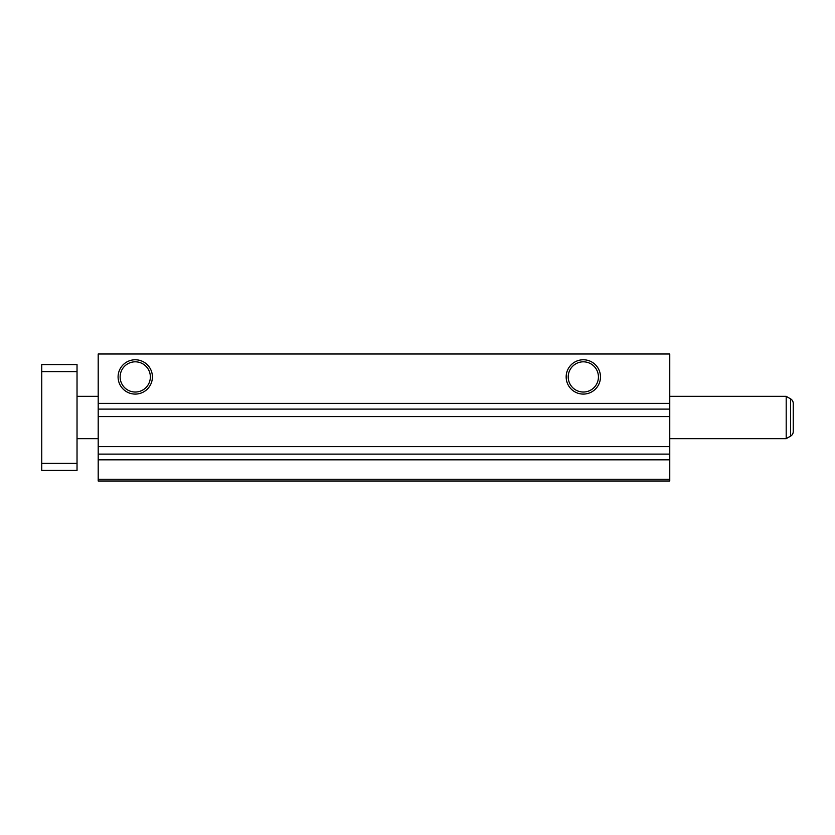 <?xml version="1.0" encoding="UTF-8"?>
<svg xmlns="http://www.w3.org/2000/svg" width="835" height="835" viewBox="0 0 835 835"><rect width="100%" height="100%" fill="white"/><g stroke="black" fill="none" stroke-linecap="round" stroke-linejoin="round"><path stroke-width="1.25" d="M135.249 361.816A15.114 15.114 0 0 0 120.136 376.929A15.114 15.114 0 0 0 135.249 392.033A15.114 15.114 0 0 0 150.363 376.929A15.114 15.114 0 0 0 135.249 361.816M135.249 359.77A17.159 17.159 0 0 0 118.09 376.929A17.159 17.159 0 0 0 135.249 394.089A17.159 17.159 0 0 0 152.408 376.929A17.159 17.159 0 0 0 135.249 359.77M583.321 361.816A15.114 15.114 0 0 0 568.217 376.929A15.114 15.114 0 0 0 583.321 392.033A15.114 15.114 0 0 0 598.434 376.929A15.114 15.114 0 0 0 583.321 361.816M583.321 359.77A17.159 17.159 0 0 0 566.161 376.929A17.159 17.159 0 0 0 583.321 394.089A17.159 17.159 0 0 0 600.48 376.929A17.159 17.159 0 0 0 583.321 359.77M98.196 479.238L98.196 481.012L669.764 481.012L669.764 479.238L98.196 479.238L98.196 353.988L669.764 353.988L669.764 409.108L98.196 409.108M669.764 479.238L669.764 409.108M669.764 459.834L98.196 459.834M669.764 403.389L98.196 403.389M77.029 438.667L98.196 438.667M669.764 438.667L786.194 438.667L786.194 396.333L669.764 396.333M77.029 396.333L98.196 396.333M786.194 438.667L790.599 436.12L790.599 398.88A5.292 5.292 0 0 1 793.25 403.462A5.292 5.292 0 0 0 790.599 398.88L786.194 396.333M790.599 436.12A5.292 5.292 0 0 0 793.25 431.538L793.25 403.462L793.25 431.538A5.292 5.292 0 0 1 790.599 436.12M77.029 463.362L77.029 470.418L41.75 470.418L41.75 463.362L77.029 463.362L77.029 364.582L41.75 364.582L41.75 371.638L77.029 371.638M41.75 371.638L41.75 463.362M669.764 454.115L98.196 454.115M669.764 446.631L98.196 446.631M669.764 416.592L98.196 416.592"/></g></svg>
